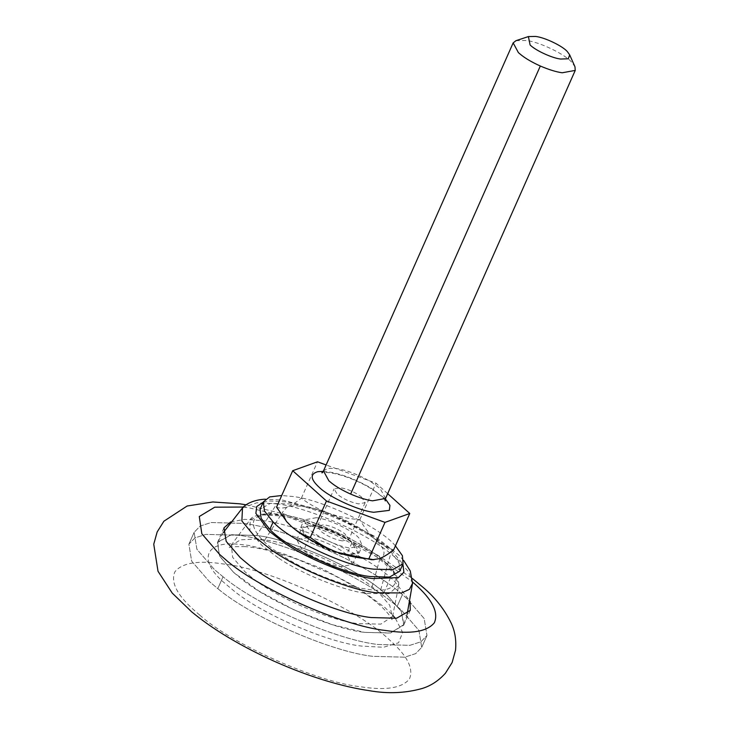 <?xml version="1.0" encoding="UTF-8"?>
<svg xmlns="http://www.w3.org/2000/svg" width="729" height="729" viewBox="0 0 729 729"><rect width="100%" height="100%" fill="white"/><g stroke="black" fill="none" stroke-linecap="round" stroke-linejoin="round"><path stroke-width="0.55" stroke-dasharray="3.65 2.73" d="M395.41 545.884L395.236 545.702C381.24 528.042 322.236 499.383 292.721 496.504L281.722 495.501M399.756 571.19L399.1 562.998L391.956 553.111C377.959 535.441 318.956 506.783 289.44 503.912L270.286 503.393L260.053 509.279M355.761 545.602C349.929 538.239 325.344 526.302 313.042 525.099L300.804 527.34L304.886 535.715C311.401 543.041 335.048 554.231 346.767 555.37L359.005 553.129L355.761 545.602M316.322 517.69L304.084 519.932L308.167 528.306C314.682 535.642 338.329 546.823 350.048 547.962L362.286 545.729L359.042 538.193C353.21 530.83 328.624 518.893 316.322 517.69M223.038 576.767L214.408 569.522L196.903 549.274L194.133 532.343L200.183 526.056L211.173 522.52L243.103 523.386C285.486 527.75 370.469 565.367 402.381 594.618L406.673 598.336L424.178 618.584L426.957 635.515L420.897 641.802L409.917 645.329L377.987 644.472C337.491 640.153 257.191 605.717 223.038 576.767L214.408 569.522L196.903 549.274L194.133 532.343L200.183 526.056L211.173 522.52L243.103 523.386C285.486 527.75 370.469 565.367 402.381 594.618L406.673 598.336L424.178 618.584L426.957 635.515L420.897 641.802L409.917 645.329L377.987 644.472C337.491 640.153 257.191 605.717 223.038 576.767L217.789 588.613L209.159 581.368L191.654 561.12L188.875 544.189L194.935 537.902L205.915 534.375L237.845 535.232C280.237 539.597 365.22 577.213 397.132 606.464L401.424 610.182L418.929 630.43L421.708 647.361L415.648 653.649L404.668 657.184L372.738 656.319C332.242 652.008 251.942 617.572 217.789 588.613L209.159 581.368L191.654 561.12L188.875 544.189L194.935 537.902L205.915 534.375L237.845 535.232C280.237 539.597 365.22 577.213 397.132 606.464L401.424 610.182L418.929 630.43L421.708 647.361L415.648 653.649L404.668 657.184L372.738 656.319C332.242 652.008 251.942 617.572 217.789 588.613L223.038 576.767M230.701 521.891L244.734 519.358L263.151 520.679C297.058 524.169 365.047 554.268 390.571 577.669L394.015 580.639L410.135 601.398M256.59 535.496C290.497 538.986 358.486 569.076 384.01 592.477L387.445 595.456L401.451 611.649L403.675 625.2L390.042 633.054L364.5 632.362C332.105 628.908 267.862 601.361 240.543 578.197L233.635 572.402L219.629 556.2L217.415 542.658L231.047 534.804L256.59 535.496C289.048 538.95 353.465 566.606 380.702 589.788L387.445 595.456L401.169 611.166L403.948 624.498L390.635 632.954L364.5 632.362L332.397 624.717L294.316 610.027L258.895 591.037L233.635 572.402L219.356 555.717L217.743 541.984L231.649 534.712L256.59 535.496L276.801 503.839C306.599 507.01 365.73 532.398 390.744 553.685L396.931 558.888L408.586 571.809L412.541 583.282M313.716 525.7C323.895 526.748 344.288 535.779 351.943 542.795L357.848 552.618L346.093 554.76C336.37 553.73 317.097 545.465 308.905 538.512L306.836 536.772L301.97 527.851L313.716 525.7M308.467 537.555C318.637 538.603 339.04 547.625 346.694 554.651L352.59 564.465L340.844 566.615C331.121 565.576 311.848 557.311 303.656 550.368L301.578 548.627L296.712 539.706L308.467 537.555M361.265 496.759L365.12 502.682L358.586 503.876C350.813 502.363 343.733 499.201 337.354 494.371L334.073 488.922L340.607 487.728C347.915 489.095 354.795 492.102 361.265 496.759M342.174 540.9C334.401 539.396 327.321 536.225 320.942 531.405L317.662 525.946L324.195 524.752C331.504 526.119 338.393 529.136 344.853 533.783L348.708 539.706L342.174 540.9M516.014 40.669L526.22 40.496C539.405 41.781 565.731 54.602 571.873 62.457L574.971 66.795M371.927 559.79L379.326 558.669C386.798 555.416 385.304 548.882 374.843 539.068C363.261 529.09 347.879 520.479 328.706 513.225C309.652 506.509 295.764 504.432 287.044 506.983L282.296 512.542L286.98 521.991M393.624 549.921C386.862 547.716 380.602 544.098 374.843 539.068C369.111 533.756 364.126 527.267 359.88 519.622C349.1 518.884 338.712 516.752 328.706 513.225C318.783 509.471 309.661 504.468 301.35 498.235C296.083 502.445 291.318 505.361 287.044 506.983C282.87 508.386 279.38 508.441 276.564 507.138M387.682 493.661L376.018 483.19L326.127 464.956M301.35 498.235L317.489 461.803M359.88 519.622L376.018 483.19M402.381 594.618L397.132 606.464L402.381 594.618M390.571 577.669L384.01 592.477M199.755 615.112L194.752 610.802C176.974 595.092 170.376 582.052 174.96 571.691C182.441 562.66 198.725 560.109 223.821 564.046C268.5 568.52 358.622 609.517 388.712 639.233L389.578 639.998C407.356 655.708 413.954 668.748 409.37 679.109C401.889 688.14 385.605 690.691 360.509 686.754C317.853 682.335 232.46 644.718 199.755 615.112M243.395 507.038L248.762 507.767L288.538 517.171L335.787 535.204L380.21 558.669L412.605 582.024M351.943 542.795L346.694 554.651M308.905 538.512L303.656 550.368M263.196 502.217L269.912 500.987L287.19 501.889L312.604 507.94L342.758 519.577L370.788 534.603L390.79 549.356L402.882 564.128M242.502 507.931L256.763 502.791L276.801 503.839M395.419 618.42L402.672 632.535L398.544 642.796L383.454 647.279L361.302 646.058C327.868 642.477 261.675 614.21 233.107 590.208L225.452 583.811C197.933 561.139 203.673 540.143 239.723 544.399L249.282 545.502L282.606 553.429L322.136 568.684L358.905 588.394L385.131 607.74L392.703 615.23M251.405 577.158L245.044 571.837L232.642 557.302L231.403 545.392L240.561 539.797L256.909 539.032L264.873 539.952C292.912 542.932 348.571 566.834 372.109 586.854L377.932 591.757L389.714 605.207L392.248 616.67L380.83 624.124L358.103 623.641C330.283 620.661 275.188 597.133 251.405 577.158M281.658 555.134C252.516 536.826 242.666 515.585 267.488 514.3L283.572 515.203C310.709 517.9 365.502 543.005 383.208 560.856C406.153 579.5 396.54 594.955 365.739 588.959C344.617 586.435 305.214 571.254 281.658 555.134M278.259 557.885L261.893 545.438L249.856 530.922L250.229 519.577L263.351 514.92L280.282 515.868C306.28 518.638 357.893 540.8 379.718 559.371L385.122 563.909L395.364 575.309L398.727 585.378L389.04 593.679L366.733 593.479C344.516 590.818 303.045 574.853 278.259 557.885M380.702 589.788L390.744 553.685M372.109 586.854L379.718 559.371M264.873 539.952L280.282 515.868M385.559 498.445L380.155 488.53L370.733 481.705C358.367 474.588 346.968 470.205 336.534 468.547L327.731 468.364L323.476 470.934M323.248 471.381L328.752 471.918C341.801 473.987 356.053 479.472 371.508 488.357L385.386 498.909M300.804 527.34L304.084 519.932M359.005 553.129L362.286 545.729M194.133 532.343L188.875 544.189L194.133 532.343M421.708 647.361L426.957 635.515L421.708 647.361M223.976 527.851L217.415 542.658M403.675 625.2L410.236 610.383M246.138 504.823L284.11 514.036L336.233 533.783L377.977 555.325L412.404 578.507M296.712 539.706L301.97 527.851M352.59 564.465L357.848 552.618M403.638 560.428L398.59 554.869L375.526 536.717L324.031 511.147L282.788 500.14L265.42 499.174M245.236 546.613C233.854 546.522 228.56 546.868 229.353 547.652L250.229 519.577C251.478 516.989 256.581 515.048 265.547 513.763C278.651 512.924 296.202 516.424 318.218 524.269L346.886 536.772L368.582 549.347C379.071 556.236 387.163 563.225 392.876 570.297C397.004 575.336 398.954 580.366 398.727 585.378L391.947 619.705C392.421 620.242 390.079 613.891 377.822 603.457C367.17 594.272 352.162 584.694 332.798 574.725L299.081 560C276.956 552.035 259.014 547.57 245.236 546.613M407.137 614.246L403.948 624.498M223.192 532.735L217.743 541.984M365.12 502.682L348.708 539.706M317.662 525.946L334.073 488.922M385.258 500.914L384.347 499.447C381.932 496.258 377.276 492.512 370.368 488.202C362.076 483.154 352.79 478.98 342.512 475.682C336.269 473.804 331.139 472.738 327.13 472.501L322.573 472.629"/><path stroke-width="1.09" d="M281.722 495.501L269.694 496.914L263.342 501.88L260.053 509.279L261.155 518.401L269.858 529.391C285.504 546.978 342.247 573.823 370.368 576.557L389.532 577.076L399.756 571.19L403.037 563.781L402.417 555.68L395.41 545.884M263.342 501.88L264.445 510.993L273.147 521.982C288.784 539.569 345.528 566.415 373.649 569.158L392.813 569.668L403.037 563.781M410.135 601.398L410.236 610.383L396.603 618.238L371.061 617.554C338.666 614.1 274.423 586.553 247.104 563.389L240.196 557.585L226.2 541.392L223.976 527.851L230.701 521.891M560.729 59.049L568.292 58.776L569.677 54.857L567.508 51.823C563.216 46.328 544.782 37.352 535.551 36.45L528.407 36.568L530.092 44.961C535.432 50.429 552.354 58.229 560.729 59.049M569.677 54.857L574.971 66.795L575.245 70.394L562.187 72.782C556.154 71.925 548.864 69.674 540.317 66.02C532.626 62.557 526.356 58.958 521.508 55.222L518.41 52.652L513.161 42.883L516.014 40.669L528.407 36.568M286.98 521.991L291.527 526.584C303.109 536.562 318.491 545.174 337.664 552.427L371.927 559.79L379.326 558.669C383.6 557.038 388.366 554.122 393.624 549.921L409.771 513.489L387.682 493.661M326.127 464.956L317.489 461.803L292.703 470.706L276.564 507.138L286.697 521.682L291.527 526.584C297.286 531.605 303.546 535.223 310.308 537.428C318.646 543.679 327.758 548.673 337.664 552.427C347.697 555.954 358.085 558.086 368.838 558.824L373.849 559.763M292.703 470.706L326.455 500.996L384.985 522.392L409.771 513.489M310.308 537.428L326.455 500.996M368.838 558.824L384.985 522.392M269.858 529.391L273.147 521.982M412.605 582.024L414.519 583.719C432.297 599.429 438.894 612.46 434.311 622.821C426.829 631.852 410.545 634.403 385.45 630.467C342.794 626.056 257.401 588.431 224.696 558.824L219.693 554.514L201.824 533.765L199.29 516.515L214.736 507.193L243.395 507.038M402.882 564.128L403.893 572.229L398.38 577.596L372.619 578.58C349.865 575.928 306.699 558.888 282.588 541.647L269.019 531.104L255.87 513.38L256.754 506.509L263.196 502.217M403.638 560.428L410.263 570.953L412.541 583.282L409.452 589.351L401.57 592.959L375.863 592.768C349.473 589.688 299.419 569.932 271.461 549.939L255.724 537.72L241.873 520.962L242.502 507.931L223.192 532.735M392.703 615.23L395.419 618.42M322.573 472.629L321.853 472.82L323.476 470.934L328.879 480.848L331.823 483.272C336.67 487.018 342.94 490.617 350.622 494.071C359.178 497.725 366.468 499.976 372.501 500.832L385.559 498.445L575.245 70.394M350.622 494.071L540.317 66.02M385.386 498.909L389.933 505.379L389.332 510.364L373.713 512.277C358.868 510.801 328.879 497.06 319.193 487.291C310.381 479.208 309.898 474.014 317.753 471.69L323.248 471.381M412.404 578.507L422.556 586.927C434.921 597.224 444.49 609.335 451.26 623.259C455.024 631.296 456.445 640.317 455.516 650.314L452.098 662.597L445.355 673.314C438.503 680.831 430.757 685.889 422.137 688.495C405.388 693.197 387.837 693.935 369.457 690.691C356.581 688.85 342.439 685.634 327.029 681.041C309.734 675.856 292.092 669.249 274.104 661.212C240.497 645.921 213.005 629.455 191.618 611.795L172.235 593.096L158.02 571.281L153.755 544.226L157.172 531.933L163.907 521.208L187.116 506.026L212.822 501.971L239.777 503.812L246.138 504.823M265.42 499.174L263.534 499.301C252.753 500.258 245.637 504.167 242.502 507.931M412.541 583.282L407.137 614.246M323.476 470.934L513.161 42.883M385.559 498.445L385.258 500.914M287.19 522.237L286.697 521.682"/></g></svg>
